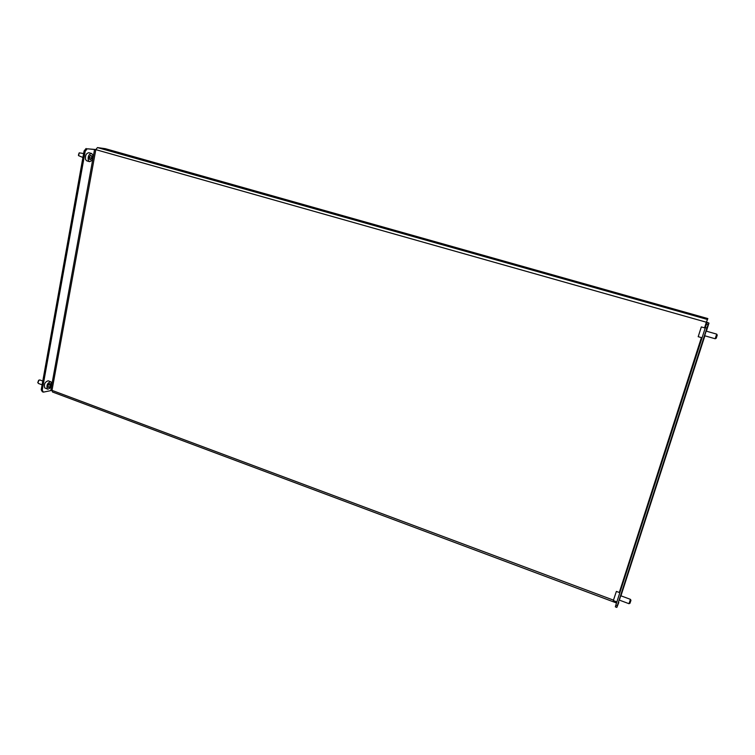 <?xml version="1.0" encoding="UTF-8"?>
<svg xmlns="http://www.w3.org/2000/svg" width="755" height="755" viewBox="0 0 755 755"><rect width="100%" height="100%" fill="white"/><g stroke="black" fill="none" stroke-linecap="round" stroke-linejoin="round"><path stroke-width="1.13" d="M620.77 595.752L619.327 600.102M704.651 335.739L706.161 331.115M616.335 601.697L616.023 602.801L52.482 391.987L52.001 390.373L95.809 149.641L97.452 147.584L105.313 148.678L707.85 318.582L706.359 322.225L95.809 149.641L87.203 148.792L85.192 151.293L42.242 390.165L43.375 392.138L52.001 390.373L613.419 600.112M707.85 318.582L706.359 322.225L707.369 322.63L706.453 324.178L708.077 324.641L708.973 323.093L706.453 322.074M616.023 602.801L616.467 601.744M95.828 149.518L87.203 148.792M43.375 392.138L42.355 391.76L41.214 389.788L42.242 390.165M85.192 151.293L84.088 150.981L41.214 389.788M84.088 150.981L86.108 148.48M618.807 602.462L616.835 607.416L615.344 606.86L615.816 605.161L706.453 324.178M708.077 324.641L706.897 328.057L705.264 327.594M615.816 605.161L617.307 605.718L706.897 328.057M617.307 605.718L616.835 607.416M78.426 155.19L79.058 153.086M83.635 153.529L79.275 152.84L78.567 155.653L82.927 157.465M91.553 153.482L88.863 152.708C86.145 153.284 85.051 155.577 85.589 159.598L86.797 160.872L89.486 161.645C92.195 161.079 93.29 158.795 92.771 154.784L91.553 153.482C88.845 154.058 87.759 156.351 88.288 160.371L89.486 161.645M91.704 158.248L91.761 156.04L90.591 155.36L89.364 156.889L89.307 159.097L90.477 159.777L91.704 158.248L89.524 157.625L89.543 156.653M90.364 155.643L91.761 156.04M37.854 382.455L38.713 380.331M40.015 380.086L38.977 380.105L37.892 382.785L38.637 383.474M50.745 381.756L48.216 380.813C44.998 381.785 43.837 384.144 44.734 387.919L47.735 389.184C50.944 388.23 52.104 385.862 51.236 382.096L50.745 381.756C47.527 382.719 46.366 385.088 47.263 388.863L47.735 389.184M50.538 385.361L50.34 383.625L49.047 383.729L47.961 385.579L48.16 387.324L49.453 387.211L50.538 385.361L48.528 384.616M48.084 386.702L49.453 387.211M716.25 338.193L717.25 335.126L716.25 338.193M715.183 338.721L716.674 334.163M698.215 336.617L701.329 326.934L705.123 328.01M716.24 338.221L715.174 338.759L704.557 335.711M630 603.217L630.944 600.348L630 603.217M630.416 599.404L629 603.707L619.242 600.065M616.863 601.895L613.324 600.574L616.373 591.41L619.827 592.694M629.019 603.641L629.981 603.254M619.298 592.496L701.404 337.608M704.547 327.849L706.359 322.225M97.452 147.584L707.331 319.44M94.583 149.396L50.821 390.25M708.973 323.093L706.369 331.181L708.973 323.083M704.868 335.805L620.95 595.818L704.877 335.805M78.397 155.105L78.567 155.653M37.778 382.228L37.892 382.785M38.496 380.445L38.977 380.105M39.779 379.925L42.78 381.048M38.354 383.436L42.101 384.833M717.25 335.126L716.684 334.125L706.067 331.086M701.98 337.778L698.167 336.683M630.944 600.348L630.434 599.347L620.685 595.723"/></g></svg>

